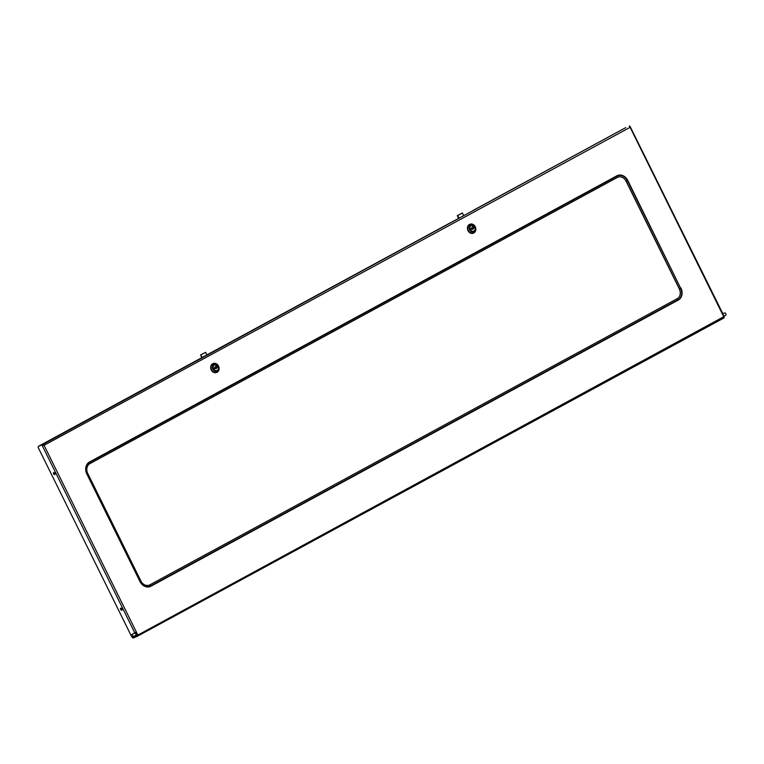 <?xml version="1.0" encoding="UTF-8"?>
<svg xmlns="http://www.w3.org/2000/svg" width="764" height="764" viewBox="0 0 764 764"><rect width="100%" height="100%" fill="white"/><g stroke="black" fill="none" stroke-linecap="round" stroke-linejoin="round"><path stroke-width="1.15" d="M120.655 609.443A1.165 0.649 -118.5 0 0 121.82 610.226A1.165 0.649 -118.5 0 0 121.868 608.965A1.165 0.649 -118.5 0 0 120.712 608.182A1.165 0.649 -118.5 0 0 120.655 609.443M122.001 610.016A1.165 0.649 61.5 0 1 121.123 609.194A1.165 0.649 61.5 0 1 120.989 608.144L121.906 609.987M54.846 473.346A1.165 0.649 61.5 0 1 54.788 474.606A1.165 0.649 61.5 0 1 53.633 473.823A1.165 0.649 61.5 0 1 53.681 472.563A1.165 0.649 61.5 0 1 54.846 473.346M54.874 474.368L53.967 472.524A1.165 0.649 -118.5 0 0 54.091 473.575A1.165 0.649 -118.5 0 0 54.979 474.396M627.798 180.457A9.311 7.707 68.5 0 0 616.892 175.806A1.031 0.573 61.5 0 1 617.025 176.188A8.91 7.373 68.5 0 1 627.464 180.638L680.638 288.219L627.798 180.457L626.108 181.278A7.869 6.513 68.5 0 0 622.106 177.267M680.972 288.047A9.311 7.707 -111.5 0 1 678.298 300.061A1.031 0.573 -118.5 0 0 678.079 299.717A8.91 7.373 -111.5 0 0 680.638 288.219L679.406 288.849L626.232 181.259A7.621 6.313 68.5 0 0 622.23 177.324A7.621 6.313 68.5 0 0 617.302 177.458L89.932 463.624A7.621 6.313 -111.5 0 0 87.745 473.46L140.92 581.051A7.621 6.313 68.5 0 0 149.839 584.852L677.219 298.676A7.621 6.313 -111.5 0 0 679.721 295.888A7.621 6.313 -111.5 0 0 679.406 288.849L679.282 288.868A7.869 6.513 -111.5 0 1 679.673 296.012M134.97 635.753L135.581 636.985L137.157 636.364L136.88 635.791L135.304 636.412M135.772 635.868L135.19 636.183M137.749 635.323L136.88 635.791M722.687 313.832L724.262 316.879L723.737 316.726L724.062 317.891L137.157 636.364L137.692 634.731L44.073 445.317L42.421 444.677L38.286 446.377L38.2 447.542L131.255 635.829M724.091 317.881L137.157 636.364M625.716 127.617L625.716 127.636A1.27 0.707 61.5 0 1 625.754 127.617A1.27 0.707 61.5 0 1 625.792 127.598L42.421 444.677L43.749 445.45M630.281 126.862L722.897 313.775M629.822 125.936L630.119 127.311L629.326 126.203M150.9 586.198L677.964 300.195A9.311 7.707 68.5 0 0 678.279 300.023M214.885 367.685A1.06 0.879 -111.5 0 1 216.298 366.911L214.044 368.133L214.426 368.897L215.257 368.439A1.06 0.879 -111.5 0 0 216.67 367.675L217.511 367.217L217.138 366.462A4.021 3.333 -111.5 0 1 217.177 366.548M135.094 637.186L133.022 638.064L131.57 636.46M133.7 633.557A1.48 0.831 -118.5 0 1 134.015 633.146L134.789 632.84L41.924 444.944L38.286 446.377M135.811 632.372L137.358 635.342L723.737 316.726L630.119 127.311L44.073 445.317L42.392 444.696L38.888 446.061A1.27 0.707 61.5 0 0 38.84 446.09L191.497 363.253A1.27 0.707 -118.5 0 0 191.458 363.272M134.512 636.011L135.123 637.243M137.358 635.342L135.868 632.344L134.789 632.84M448.353 223.881A1.27 0.707 61.5 0 1 448.392 223.852A1.27 0.707 61.5 0 1 448.439 223.833L473.212 210.568M625.792 127.598L473.136 210.425A1.27 0.707 -118.5 0 0 473.097 210.453A1.27 0.707 -118.5 0 0 472.868 210.759M448.439 223.833L191.544 363.234A1.27 0.707 -118.5 0 0 191.497 363.253M616.892 175.806L89.512 461.981A1.031 0.573 61.5 0 1 89.646 462.363L89.932 463.624M678.298 300.061L150.919 586.236A1.031 0.573 -118.5 0 0 150.699 585.892L149.839 584.852M677.219 298.676L678.079 299.717L150.699 585.892A8.91 7.373 68.5 0 1 140.261 581.442L140.92 581.051M626.108 181.278L679.282 288.868M617.302 177.458L617.025 176.188L89.646 462.363A8.91 7.373 -111.5 0 0 87.086 473.852L140.013 581.585A9.311 7.707 68.5 0 0 150.919 586.236M43.491 444.82L43.004 445.078M722.792 313.899L724.587 312.925A1.27 0.707 61.5 0 1 725.399 313.164A1.27 0.707 61.5 0 1 726.029 314.291A1.27 0.707 61.5 0 1 725.8 315.16L723.919 316.181M135.123 635.677A1.795 1.003 -118.5 0 0 135.992 635.801A1.795 1.003 -118.5 0 0 136.04 633.786A1.795 1.003 -118.5 0 0 135.085 632.716M135.992 635.801L137.09 635.209A1.795 1.003 -118.5 0 0 137.186 635.151M137.749 635.104A2.12 1.184 61.5 0 1 137.472 635.361A2.12 1.184 61.5 0 1 136.775 635.381M132.688 635.591A1.27 0.707 -118.5 0 0 131.446 634.779A1.27 0.707 -118.5 0 0 131.408 636.202A1.27 0.707 -118.5 0 0 132.659 637.014A1.27 0.707 -118.5 0 0 132.688 635.591M132.659 637.014L135.744 635.333A1.27 0.707 -118.5 0 0 135.772 633.91A1.27 0.707 -118.5 0 0 134.531 633.108L131.446 634.779M122.039 609.462L121.571 608.526M474.797 227.128A3.171 2.626 -111.5 0 1 473.642 231.33A3.171 2.626 -111.5 0 1 470.156 229.639A3.171 2.626 -111.5 0 1 471.312 225.428A3.171 2.626 -111.5 0 1 474.788 227.128A3.094 2.559 68.5 0 0 471.149 225.6A3.094 2.559 68.5 0 0 470.271 229.582A3.094 2.559 68.5 0 0 473.89 231.129A3.094 2.559 68.5 0 0 474.778 227.137M472.276 228.006L473.04 227.596A1.06 0.879 -111.5 0 0 471.627 228.369L472.276 228.006M471.627 228.369L470.786 228.818L471.159 229.582L471.999 229.124A1.06 0.879 -111.5 0 0 473.413 228.36L474.253 227.901L473.881 227.147L473.04 227.596M475.313 226.841A3.915 3.237 -111.5 0 1 475.676 227.853A3.915 3.237 -111.5 0 1 473.776 232.075A3.915 3.237 -111.5 0 1 469.602 229.935A3.915 3.237 -111.5 0 1 470.614 224.941A3.915 3.237 -111.5 0 1 475.17 226.583A3.915 3.237 -111.5 0 1 475.313 226.841M475.676 227.853L475.705 227.997A4.765 3.944 -111.5 0 1 473.537 233.077A4.765 3.944 -111.5 0 1 468.313 230.537A4.765 3.944 -111.5 0 1 470.051 224.215A4.765 3.944 -111.5 0 1 475.103 226.45L475.17 226.583M473.365 233.144A4.765 3.944 -111.5 0 1 473.202 233.211A4.765 3.944 -111.5 0 1 467.988 230.661A4.765 3.944 -111.5 0 1 469.717 224.349A4.765 3.944 -111.5 0 1 469.879 224.291M473.632 231.339A3.171 2.626 -111.5 0 1 470.137 229.649A3.171 2.626 -111.5 0 1 471.302 225.428L474.807 227.118C475.552 229.076 475.16 230.48 473.642 231.33M471.312 228.541A3.39 2.808 -111.5 0 1 471.589 229.343M471.694 228.331A3.915 3.237 -111.5 0 1 471.99 229.133M473.594 227.3L473.966 228.054M472.973 227.634L473.422 228.541M459.088 218.237L457.751 215.515L462.382 213.003L463.719 215.715M458.677 218.456L457.302 215.687L461.933 213.175M205.22 352.548L200.569 355.002L201.935 357.772M200.569 355.002L202.345 357.552M206.977 355.031L205.64 352.319L201.008 354.83M214.56 364.743A3.171 2.626 -111.5 0 0 213.395 368.964A3.171 2.626 -111.5 0 0 216.89 370.655C218.418 369.795 218.81 368.391 218.065 366.433A3.171 2.626 -111.5 0 1 216.9 370.645A3.171 2.626 -111.5 0 1 213.423 368.955A3.171 2.626 -111.5 0 1 214.569 364.743A3.171 2.626 -111.5 0 1 218.055 366.433L214.569 364.743M217.138 366.462L216.298 366.911M218.571 366.157A3.915 3.237 -111.5 0 1 218.934 367.169A3.915 3.237 -111.5 0 1 217.033 371.39A3.915 3.237 -111.5 0 1 212.86 369.251A3.915 3.237 -111.5 0 1 213.872 364.256A3.915 3.237 -111.5 0 1 218.437 365.899A3.915 3.237 -111.5 0 1 218.571 366.157M218.934 367.169L218.972 367.312A4.765 3.944 -111.5 0 1 216.795 372.393A4.765 3.944 -111.5 0 1 211.58 369.852A4.765 3.944 -111.5 0 1 213.309 363.53A4.765 3.944 -111.5 0 1 218.361 365.765L218.437 365.899M216.632 372.46A4.765 3.944 -111.5 0 1 216.46 372.526A4.765 3.944 -111.5 0 1 211.246 369.977A4.765 3.944 -111.5 0 1 212.975 363.664A4.765 3.944 -111.5 0 1 213.146 363.607M214.569 367.856A3.39 2.808 -111.5 0 1 214.856 368.659M214.951 367.646A3.915 3.237 -111.5 0 1 215.247 368.449M216.852 366.615L217.234 367.369M216.231 366.949L216.68 367.856M137.721 635.533L136.957 635.944M43.577 444.868L43.099 445.125M191.544 363.234L38.888 446.061M140.013 581.585L86.838 473.995A9.311 7.707 -111.5 0 1 89.512 461.981M86.838 473.995L87.745 473.46M213.528 368.897A3.094 2.559 68.5 0 0 217.148 370.444A3.094 2.559 68.5 0 0 218.036 366.453A3.094 2.559 68.5 0 0 214.417 364.915A3.094 2.559 68.5 0 0 213.528 368.897M216.202 349.845L448.392 223.852M473.097 210.453L625.754 127.617"/></g></svg>
